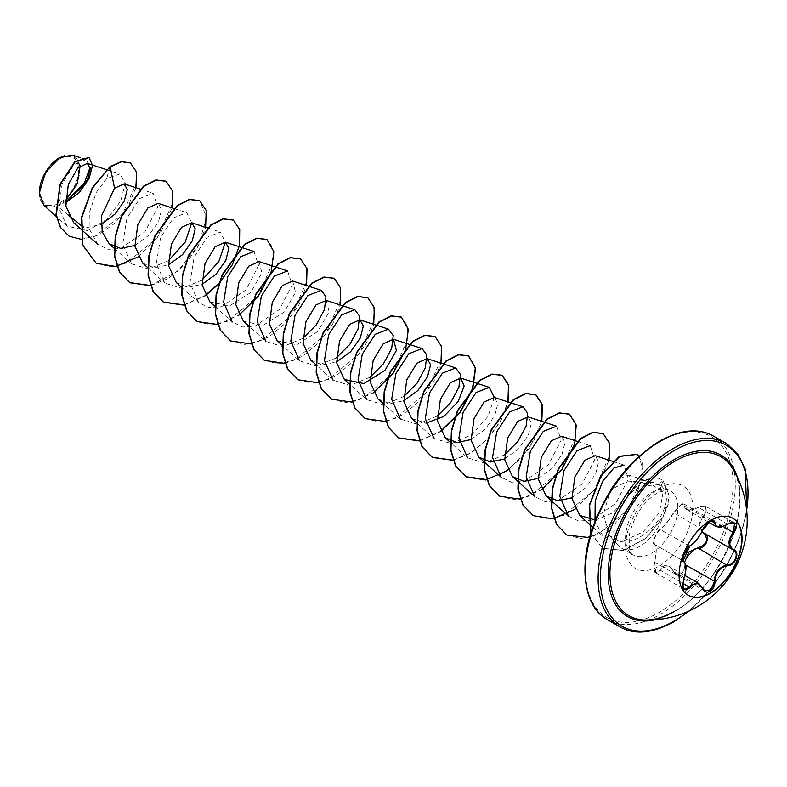 <?xml version="1.0" encoding="UTF-8"?>
<svg xmlns="http://www.w3.org/2000/svg" width="787" height="787" viewBox="0 0 787 787"><rect width="100%" height="100%" fill="white"/><g stroke="black" fill="none" stroke-linecap="round" stroke-linejoin="round"><path stroke-width="0.59" stroke-dasharray="3.94 2.95" d="M688.182 595.287A44.515 25.705 -60 0 1 688.035 595.198A44.515 25.705 -60 0 1 681.208 559.527A44.515 25.705 -60 0 1 710.287 520.305A44.515 25.705 -60 0 1 732.549 518.092A44.515 25.705 -60 0 1 732.697 518.18M701.807 532.061L698.925 524.024L703.922 515.219C708.713 507.595 706.883 504.988 698.413 507.399C689.382 511.501 684.788 511.097 684.651 506.169C684.729 504.054 683.352 503.7 680.519 505.126L673.662 512.514C669.117 520.148 664.533 525.854 659.909 529.621C655 534.944 653.171 539.666 654.42 543.787C656.702 546.06 656.702 552.179 654.42 562.134C653.171 571.815 655.01 574.421 659.909 569.965C664.553 563.344 669.137 563.758 673.662 571.195L669.403 566.532L662.546 567.594L660.46 570.368L655.817 572.818L654.636 562.056C656.771 552.425 656.771 546.552 654.636 544.427L683.529 561.111M703.922 515.219L704.404 515.701L705.831 506.454L700.784 506.405L698.561 507.408L686.638 509.533L684.611 504.349L713.425 520.984L709.599 521.633L702.653 529.681C698.945 537.393 694.537 542.873 689.442 546.119L688.133 547.054C683.205 553.015 681.69 557.717 683.608 561.151C686.48 563.669 686.48 569.542 683.608 578.789L682.85 586.649M654.42 543.787A0.531 0.502 -65.4 0 0 654.636 544.427C653.003 541.181 654.548 536.498 659.24 530.379L660.46 529.395C664.838 525.736 669.235 520.256 673.672 512.957L680.863 505.047L684.611 504.339L682.939 504.123C682.516 502.736 679.388 505.569 673.574 512.603L673.662 512.514M729.667 523.089L716.209 526.601M673.662 571.195C675.305 574.313 677.597 575.179 680.519 573.792C683.352 571.844 684.729 568.863 684.651 564.84L684.66 562.075M674.518 611.263C722.053 586.905 755.854 498.692 732.372 468.147A91.843 53.024 -60 0 1 674.872 611.184A91.843 53.024 -60 0 1 644.691 620.018M59.625 159.033A26.896 15.524 120 0 0 40.609 191.969A26.896 15.524 120 0 0 59.625 202.948A26.896 15.524 120 0 0 78.641 170.012A26.896 15.524 120 0 0 59.625 159.033M39.35 192.874A28.676 16.557 120 0 0 59.625 204.404A28.676 16.557 120 0 0 79.9 169.284A28.676 16.557 120 0 0 59.625 157.577L59.91 157.42M43.728 205.181L57.362 206.263L65.577 202.574M642.763 483.769L653.249 482.244L658.591 484.772L663.028 492.77L648.163 481.408L644.927 480.552L625.842 482.028L610.633 489.789L603.285 514.423L609.541 535.613L620.008 541.594L633.299 540.374C650.642 532.701 661.562 520.158 666.058 502.736A37.019 21.377 -60 0 1 639.929 546.247A37.019 21.377 -60 0 1 621.415 548.086A37.019 21.377 -60 0 1 618.248 545.48A37.019 21.377 -60 0 1 629.866 493.931L639.27 485.618L642.763 483.769M629.551 494.079A35.631 20.57 -60 0 1 643.441 481.241A35.631 20.57 -60 0 1 661.257 479.48A35.631 20.57 -60 0 1 662.841 480.572L658.591 484.772M629.866 493.931L640.539 486.15L659.575 484.625L661.228 485.766C665.527 489.465 667.13 495.121 666.058 502.736M168.32 260.753L148.369 268.997L131.38 263.753L122.733 244.029L126.904 218.343L139.84 198.472L153.121 193.268L157.705 207.306L145.034 231.781L120.578 248.476L108.045 249.331L97.765 244.344L90.013 230.355L89.787 211.359L96.28 192.422L106.737 178.6L119.89 173.986L125.32 183.233L120.745 201.01L106.747 219.494L87.672 230.621L83.825 227.532M68.292 215.048L57.362 206.263M73.771 222.78L86.216 227.787L101.129 224.393M134.862 245.465L148.92 235.244L158.551 221.59L161.64 209.47L158.157 203.38M142.654 263.074L154.35 267.875L168.477 264.875M176.268 282.484L187.975 287.285L202.092 284.294M209.893 301.893L229.45 305.936L250.512 292.705L261.914 272.873L259.021 261.599M243.508 321.303L263.084 325.346L284.146 312.105L295.538 292.282L292.636 281.008M277.122 340.712L296.699 344.745L317.771 331.504L329.153 311.691L326.251 300.418M310.747 360.121L322.454 364.922L336.57 361.931M377.986 398.94L389.703 403.751L403.82 400.74M411.601 418.35L425.924 423.18M471.049 439.569L485.117 429.338L494.748 415.674L497.827 403.564L494.354 397.465M504.664 458.978L518.731 448.747L528.362 435.083L531.441 422.973L527.969 416.874M538.288 478.388L552.356 468.167L561.977 454.502L565.066 442.383L561.584 436.293M571.903 497.797L585.971 487.566L595.602 473.912L598.681 461.782L595.208 455.693M595.464 520.109L612.925 512.799L626.668 497.964L632.227 482.923L628.557 475.014L618.356 479.214M663.028 492.77L659.388 512.642L643.068 531.992L621.622 541.771L603.127 536.459L594.982 521.319M612.935 461.467L624.081 465.097L628.39 478.978L615.709 503.503L591.234 520.217L578.711 521.063L568.43 516.075M577.51 441.468L590.161 445.59L594.756 459.628L582.055 484.143L557.599 500.807L545.086 501.653L534.816 496.666M556.547 426.19L561.141 440.218L548.431 464.733L523.975 481.398L511.461 482.244L501.191 477.266M504.516 454.856L484.546 463.09L467.576 457.857L450.558 442.56M494.325 397.455L488.117 416.234L472.013 434.611L451.502 443.622L433.952 438.448L416.933 423.14M437.277 416.038L417.297 424.272L400.337 419.038L383.318 403.731M403.652 396.628L383.682 404.862L366.712 399.619L349.703 384.331M370.038 377.219L350.067 385.453L333.098 380.21L315.803 364.666M336.413 357.81L316.453 366.044L299.473 360.8L282.179 345.257M302.798 338.4L282.838 346.634L265.858 341.391L248.564 325.848M287.599 270.905L292.184 284.953L279.493 309.439L255.047 326.113L242.524 326.969L232.234 321.981M253.975 251.496L258.569 265.534L245.878 290.019L221.432 306.704L208.909 307.56L198.619 302.572L189.972 282.828L194.143 257.162L207.079 237.29L220.36 232.086L225.377 242.18M201.944 280.162L181.974 288.406L165.004 283.163L156.357 263.429L160.528 237.743L173.465 217.881L186.735 212.677L191.753 222.77M87.672 230.621L67.072 226.174L58.779 207.955L62.143 183.932L73.88 164.827L86.078 159.554L90.161 167.238M80.176 165.762L72.552 155.147M135.925 187.67L128.232 206.204L114.823 223.272L98.237 235.156L81.514 239.386M130.367 162.879L135.935 170.641L136.446 183.351L122.379 214.3L95.306 236.189L81.199 239.218L69.118 236.169M88.862 157.42L92.246 166.165L87.76 180.518L76.546 194.792L60.019 204.62M109.914 166.755L106.737 178.6M138 256.965L159.928 234.496L172.009 207.876M150.651 285.691L168.625 278.352L185.368 264.245L198.324 246.085L205.633 227.286M184.06 305.14L205.24 295.784M218.688 283.969L219.199 283.418M217.881 324.51L238.864 315.193M251.299 343.958L269.321 336.679L286.134 322.572L299.149 304.372L306.487 285.524M284.914 363.368L302.936 356.088L319.748 341.981L332.773 323.782L340.102 304.933M318.528 382.777L336.551 375.497L353.363 361.39L366.388 343.191L373.727 324.342M352.36 402.147L373.343 392.821M385.984 421.557L403.957 414.218L420.691 400.111L433.657 381.951L440.966 363.161M419.599 440.966L440.572 431.65M453.223 460.375L471.197 453.037L487.93 438.93L500.896 420.77L508.205 401.98M507.812 470.469L529.73 448L541.82 421.389M520.453 499.194L541.436 489.878M574.5 444.419L574.677 443.779M575.051 509.287L596.969 486.819L609.059 460.208M589.601 537.61L614.736 524.004L634.716 499.607L643.707 473.518L639.162 456.204M590.919 533.045L602.783 548.264L623.589 550.546L645.979 538.367L662.998 517.452L668.232 504.251L669.284 495.633L663.116 480.729L668.999 495.476L667.956 504.093L662.713 517.285L645.704 538.2L623.314 550.388L602.783 548.264M96.152 263.271L110.387 266.773L126.776 262.976L157.37 237.517L172.579 203.115L171.9 189.411L165.978 181.197M150.583 285.484L177.675 271.289L198.708 244.688L206.597 217.173L199.573 200.596M183.991 304.933L205.112 295.518M218.914 283.251L232.076 264.57L239.218 245.377L239.474 229.46L233.208 220.016M197.006 321.499L211.241 325.001L227.63 321.204L258.234 295.745L273.433 261.343L272.755 247.639L266.832 239.425M230.64 340.919L244.885 344.411L261.274 340.604L291.869 315.125L307.058 280.733L306.369 267.029L300.437 258.825M264.275 360.338L278.509 363.82L294.899 360.013L325.484 334.544L340.673 300.152L339.994 286.448L334.062 278.244M297.86 379.728L312.095 383.23L328.494 379.432L359.088 353.973L374.287 319.571L373.609 305.868L367.686 297.653M331.504 399.147L345.739 402.639L362.138 398.832L392.733 373.353L407.912 338.951L407.223 325.257L401.291 317.053M365.129 418.566L379.364 422.048L395.753 418.241L426.338 392.772L441.527 358.38L440.848 344.676L434.926 336.472M419.53 440.769L440.445 431.384M453.155 460.179L471.059 452.791L487.714 438.703L500.621 420.602L507.91 401.882M486.769 479.588L504.674 472.2L521.338 458.113L534.235 440.012L541.525 421.291M499.578 496.184L513.813 499.686L530.202 495.889L560.806 470.429L576.005 436.028L575.327 422.324L569.394 414.11M533.222 515.603L547.467 519.095L563.856 515.288L594.441 489.809L609.63 455.407L608.941 441.714L602.999 433.519M566.837 535.012L580.904 538.505L597.107 534.855L627.524 509.937L643.097 475.84L642.477 462.313L636.713 454.345M590.811 533.379L602.508 548.096M630.003 494.01A35.631 20.57 -60 0 1 661.533 479.637A35.631 20.57 -60 0 1 663.116 480.729L661.228 485.766M727.542 524.132L698.413 507.399M711.074 521.083L684.651 506.169M702.771 529.858L673.574 512.603C669.432 519.115 668.33 521.82 660.067 529.425L659.909 529.621M689.52 546.148L660.067 529.425C655.679 531.648 651.547 545.725 654.558 544.388M654.42 562.134L683.608 578.789M655.797 572.808C653.771 572.533 653.299 568.962 654.381 562.075C655.296 559.508 655.856 555.563 656.083 550.241C656.033 546.896 655.591 544.978 654.754 544.486L683.46 561.072M659.909 569.965L682.831 583.275M684.651 564.84L685.339 564.8L682.496 572.985L676.131 574.421L673.672 571.549L702.653 588.273M723.037 526.454L704.404 515.701L699.554 523.916L702.043 531.589M704.581 533.409L733.543 550.133L704.404 533.32M737.281 477.109A93.309 53.87 -60 0 1 674.184 611.991A93.309 53.87 -60 0 1 654.912 619.792M726.057 443.366A105.989 61.189 -60 0 1 742.308 528.293A105.989 61.189 -60 0 1 673.062 621.7A105.989 61.189 -60 0 1 620.067 626.944M659.201 441.91A104.405 60.274 120 0 0 585.38 569.768A104.405 60.274 120 0 0 659.201 612.394A104.405 60.274 120 0 0 733.022 484.526A104.405 60.274 120 0 0 659.201 441.91M607.328 619.585A105.989 61.189 120 0 0 660.323 614.342A105.989 61.189 120 0 0 729.569 520.945A105.989 61.189 120 0 0 713.317 436.008M651.705 553.045A37.019 21.377 120 0 0 675.885 520.423A37.019 21.377 120 0 0 670.209 490.763A37.019 21.377 120 0 0 651.705 492.593A37.019 21.377 120 0 0 627.524 525.214A37.019 21.377 120 0 0 633.191 554.884A37.019 21.377 120 0 0 651.705 553.045M659.201 566.03A47.614 27.496 120 0 0 692.865 507.713A47.614 27.496 120 0 0 659.201 488.274A47.614 27.496 120 0 0 625.527 546.591A47.614 27.496 120 0 0 659.201 566.03M746.666 510.163A104.405 60.274 -60 0 1 688.222 611.391M704.955 591.057L676.131 574.421L669.403 566.532L684.867 575.464M621.415 548.086L633.191 554.884C630.131 555.642 628.852 548.933 629.354 534.727C633.938 516.006 643.146 502.136 657.007 493.124C665.999 489.603 670.396 488.816 670.209 490.763L659.575 484.625M609.522 535.622L618.248 545.48M644.927 480.552L653.249 482.244M106.501 169.628L119.89 173.986M140.46 189.146L153.121 193.268M114.361 248.456L131.38 263.753M174.075 208.555L186.735 212.677M147.986 267.865L165.004 283.163M207.699 227.964L220.36 232.086M181.325 287.029L198.619 302.572M214.94 306.438L232.244 321.981M592.818 527.192L603.127 536.459M628.557 475.014L648.163 481.408M67.072 226.174L56.359 216.543M86.078 159.554L80.589 157.764M689.579 610.771L709.559 590.683L726.637 566.089L739.406 538.997L746.804 511.648M705.811 506.454L698.423 507.29C691.468 510.291 687.533 511.038 686.618 509.514M705.831 506.454L734.566 523.05M686.638 509.533L708.861 522.361M654.754 544.486L683.421 561.042M655.807 572.818L684.552 589.414"/><path stroke-width="1.18" d="M732.697 518.18A44.515 25.705 -60 0 1 739.327 553.9A44.515 25.705 -60 0 1 710.287 592.995A44.515 25.705 -60 0 1 688.182 595.287M710.592 520.473A44.515 25.705 -60 0 1 732.845 518.269A44.515 25.705 -60 0 1 739.672 553.94A44.515 25.705 -60 0 1 710.592 593.172A44.515 25.705 -60 0 1 688.33 595.375A44.515 25.705 -60 0 1 681.512 559.705A44.515 25.705 -60 0 1 710.592 520.473M689.983 545.893C694.832 542.745 699.063 537.482 702.673 530.104L709.963 521.525C713.15 519.922 714.832 520.404 715.019 522.971C715.688 527.91 719.918 528.284 727.719 524.112C736.75 521.033 738.816 523.955 733.907 532.888C728.25 540.098 728.25 545.745 733.907 549.818C740.36 552.484 735.196 565.745 727.719 565.725C719.918 567.161 715.678 572.434 715.019 581.534C714.832 585.961 713.15 589.247 709.963 591.401C706.716 592.975 704.276 592.06 702.673 588.676C699.053 582.055 694.823 581.672 689.983 587.535C683.873 592.296 681.817 589.365 683.805 578.74C686.52 569.818 686.52 564.171 683.805 561.81C680.273 560.826 685.418 547.565 689.983 545.893L689.52 546.148M684.66 562.075L689.038 551.854L698.413 547.713L698.561 548.352L694.626 549.041L686.057 558.121M702.771 588.538L704.955 591.057L711.212 589.591L714.311 581.534C714.606 574.156 717.793 568.962 723.902 565.951L727.542 565.076C734.664 565.135 739.544 552.622 733.376 550.044L733.386 550.054C727.572 545.834 727.572 539.961 733.376 532.435L734.586 523.06L731.782 522.568M682.85 586.649L684.552 589.404L689.442 587.092L691.822 584.495L698.866 583.541L702.673 588.676M702.673 530.104L702.771 530.005C698.551 538.131 694.213 543.502 689.786 546.119C689.127 545.991 687.563 547.752 685.083 551.392L682.772 558.563C683.569 559.508 680.804 566.148 689.786 546.119C683.037 555.533 680.765 560.236 682.939 560.226L683.421 561.042M698.413 547.713C706.883 544.456 708.723 539.734 703.922 533.547L701.807 532.061M644.691 620.018L644.691 620.018A91.843 53.024 -60 0 1 611.824 554.658A91.843 53.024 -60 0 1 674.872 461.212A91.843 53.024 -60 0 1 732.372 468.147L732.372 468.147A99.634 99.634 0 0 1 644.691 620.018C653.702 620.323 663.638 617.402 674.518 611.263M59.625 157.577A28.676 16.557 120 0 0 39.35 192.697A28.676 16.557 120 0 0 39.35 192.874M80.589 157.764L72.552 155.147L59.91 157.42L45.371 172.766L39.35 193.041L43.728 205.181L56.359 216.543M83.825 227.532L68.292 215.048M65.567 202.259L87.446 179.682L90.318 168.782L87.337 163.381L77.746 168.015L68.292 184.601L65.862 206.046L73.771 222.78L97.765 244.344M101.129 224.393L114.902 214.231L124.248 201.088L127.317 189.578L124.179 183.843L114.558 188.221L101.562 215.786L102.212 231.772L109.029 243.665L120.736 248.466L134.862 245.465M174.075 208.555L158.157 203.371L147.897 207.906L137.814 224.639L134.941 246.272L142.654 263.074L147.986 267.865M168.477 264.875L182.545 254.654L192.176 240.999L195.245 228.869L191.782 222.78L181.512 227.315L171.438 244.049L168.556 265.681L176.268 282.484L181.325 287.029M202.092 284.294L216.169 274.063L225.79 260.408L228.869 248.279L225.397 242.189L215.136 246.725L205.053 263.458L202.17 285.091L209.893 301.893L214.94 306.438M265.858 341.391L257.211 321.657L261.382 295.971L274.329 276.099L287.599 270.905L259.021 261.599L248.751 266.134L238.677 282.867L235.795 304.5L243.508 321.303L248.564 325.848M299.473 360.8L290.826 341.066L295.007 315.371L307.953 295.509L321.214 290.314L292.636 281.008L282.376 285.543L272.292 302.277L269.41 323.91L277.122 340.712L282.179 345.257M333.098 380.21L324.451 360.466L328.632 334.77L341.568 314.918L354.829 309.724L326.261 300.418L315.99 304.953L305.917 321.686L303.034 343.319L310.747 360.121L315.803 364.666M336.57 361.931L350.648 351.691L360.269 338.036L363.348 325.926L359.875 319.827L349.615 324.362L339.531 341.076L336.649 362.709L344.372 379.521L363.938 383.574L385 370.333L396.392 350.51L393.49 339.236L383.23 343.771L373.156 360.495L370.264 382.128L377.986 398.94L383.318 403.731M403.82 400.74L417.877 390.519L427.508 376.855L430.587 364.745L427.115 358.646L416.854 363.181L406.771 379.895L403.898 401.557L411.601 418.35L416.933 423.14M425.924 423.18L443.819 416.471L458.162 401.557L464.153 386.102L460.729 378.055L450.469 382.59L440.395 399.304L437.503 420.956L445.226 437.759L456.922 442.569L471.049 439.569M478.84 457.168L501.191 477.266L492.544 457.532L496.725 431.817L509.671 411.965L522.932 406.781L494.354 397.465L484.094 402L474.01 418.733L471.128 440.376L478.84 457.168L490.547 461.979L504.664 458.978M556.547 426.18L527.969 416.874L517.708 421.409L507.625 438.152L504.742 459.785L512.465 476.578L524.162 481.388L538.288 478.388M577.51 441.468L561.584 436.283L551.323 440.828L541.24 457.562L538.367 479.194L546.08 495.987L557.786 500.798L571.903 497.797M612.935 461.467L595.208 455.693L584.938 460.238L574.854 476.981L571.982 498.604L579.704 515.396L595.464 520.109M618.356 479.214L610.633 489.789M594.982 521.319L595.198 500.866L602.685 481.152L613.89 468.009L624.081 465.107M546.08 495.987L568.43 516.085L559.783 496.341L563.964 470.636L576.901 450.784L590.161 445.59M534.816 496.666L526.159 476.932L530.349 451.226L543.286 431.374L556.547 426.19M522.932 406.781L527.703 413.234L526.149 426.062L517.935 441.418L504.516 454.856M467.576 457.857L458.919 438.113L463.11 412.408L476.056 392.556L489.307 387.371L494.325 397.455M433.952 438.448L425.305 418.684L429.486 392.998L442.432 373.146L455.693 367.952L460.464 374.425L458.9 387.253L450.695 402.61L437.277 416.038M400.337 419.038L391.68 399.275L395.871 373.589L408.807 353.737L422.068 348.543L426.849 355.016L425.285 367.834L417.08 383.19L403.652 396.628M366.712 399.619L358.065 379.865L362.246 354.18L375.183 334.327L388.453 329.133L393.234 335.606L391.67 348.425L383.456 363.781L370.038 377.219M354.829 309.724L359.61 316.197L358.046 329.015L349.841 344.372L336.413 357.81M321.214 290.314L325.995 296.788L324.431 309.616L316.217 324.962L302.798 338.4M232.234 321.981L223.597 302.238L227.768 276.562L240.704 256.7L253.975 251.496L225.397 242.189L218.825 261.54L201.944 280.162M191.753 222.77L185.211 242.121L168.32 260.753M90.161 167.238L83.52 185.378L65.842 201.836M65.547 200.616L77.185 183.883L80.176 165.762M114.558 188.221L110.19 166.913L121.454 161.748L130.504 162.968L136.584 172.225L135.925 187.67M81.514 239.386L69.256 236.248L60.638 227.551L56.3 214.674L60.324 184.365L75.129 161.797L89 157.498L92.541 165.437L89.02 178.767L79.192 192.667L65.577 202.574M109.914 166.755L92.246 187.877L81.602 217.084L82.615 245.131L96.289 263.35L82.891 245.288L81.878 217.242L92.532 188.044L109.914 166.755L121.178 161.581L130.367 162.879M69.118 236.169L60.363 227.394L56.015 214.517L60.048 184.207L74.854 161.64L88.862 157.42M96.289 263.35L115.846 266.478L138 256.965M172.009 207.876L172.589 191.123L166.116 181.276L156.062 180.125L143.824 186.322L121.523 216.71L115.502 236.651L114.745 256.07L119.693 272.204L129.924 282.769L150.651 285.691M205.633 227.286L206.204 210.523L199.721 200.685L189.657 199.544L177.419 205.741L155.128 236.149L149.107 256.09L148.369 275.509L153.327 291.633L163.558 302.188L184.06 305.14M205.24 295.784L218.688 283.969M219.199 283.418L232.391 264.658L239.533 245.396L239.72 229.47L233.345 220.094L223.292 218.943L211.054 225.141L188.762 255.529L182.732 275.47L181.984 294.889L186.932 311.013L197.144 321.578L217.881 324.51M238.864 315.193L258.5 295.922L271.043 272.528L273.866 251.712L266.97 239.504L256.916 238.353L244.678 244.55L222.377 274.948L216.356 294.889L215.599 314.308L220.557 330.432L230.778 340.997L251.299 343.958M306.487 285.524L307.068 268.751L300.575 258.913L290.511 257.772L278.273 263.97L255.982 294.377L249.971 314.318L249.223 333.737L254.181 349.861L264.412 360.416L284.914 363.368M340.102 304.933L340.682 288.17L334.209 278.323L324.155 277.172L311.918 283.369L289.616 313.757L283.595 333.698L282.838 353.117L287.786 369.241L298.007 379.806L318.528 382.777M373.727 324.342L374.307 307.579L367.824 297.742L357.77 296.581L345.532 302.779L323.231 333.176L317.21 353.117L316.463 372.536L321.411 388.67L331.642 399.225L352.36 402.147M373.343 392.821L392.988 373.55L405.521 350.136L408.335 329.33L401.429 317.141L391.375 316L379.127 322.208L356.845 352.606L350.825 372.546L350.077 391.965L355.035 408.089L365.266 418.645L385.984 421.557M440.966 363.161L441.546 346.398L435.063 336.551L425.01 335.4L412.772 341.597L390.48 371.985L384.45 391.926L383.692 411.345L388.64 427.469L398.861 438.034L419.599 440.966M440.572 431.65L460.218 412.378L472.751 388.975L475.574 368.168L468.678 355.97L458.624 354.819L446.386 361.017L424.085 391.414L418.064 411.355L417.317 430.774L422.275 446.898L432.506 457.454L453.223 460.375M508.205 401.98L508.776 385.207L502.283 375.369L492.229 374.228L479.991 380.436L457.7 410.834L451.679 430.774L450.931 450.194L455.889 466.317L466.12 476.873L485.668 479.991L507.812 470.469M541.82 421.389L542.4 404.636L535.927 394.789L525.873 393.628L513.636 399.826L491.334 430.214L485.304 450.154L484.556 469.573L489.504 485.697L499.715 496.263L520.453 499.194M541.436 489.878L562.066 469.239L574.5 444.419M574.677 443.779L576.241 425.128L569.532 414.198L559.478 413.047L547.24 419.245L524.949 449.643L518.928 469.583L518.171 489.002L523.129 505.126L533.36 515.692L552.907 518.81L575.051 509.287M609.059 460.208L609.63 443.445L603.147 433.598L593.083 432.457L580.845 438.664L558.554 469.062L552.543 489.002L551.795 508.422L556.743 524.536L566.974 535.101L589.601 537.61M639.162 456.204L636.86 454.424L619.763 456.401L601.091 475.83L589.62 505.097L590.919 533.045M165.978 181.197L155.777 179.967L143.539 186.155L121.247 216.553L115.217 236.494L114.469 255.913L119.417 272.036L129.639 282.602L150.583 285.484M199.573 200.596L189.382 199.377L177.144 205.584L154.852 235.992L148.832 255.932L148.084 275.352L153.042 291.465L163.273 302.021L183.991 304.933M205.112 295.518L218.914 283.251M233.208 220.016L223.006 218.786L210.768 224.984L188.477 255.372L182.456 275.312L181.699 294.722L186.647 310.855L197.006 321.499M266.832 239.425L256.641 238.195L244.393 244.383L222.101 274.781L216.071 294.722L215.323 314.151L220.271 330.274L230.64 340.919M300.437 258.825L290.236 257.605L277.998 263.812L255.706 294.22L249.686 314.161L248.938 333.58L253.906 349.694L264.275 360.338M334.062 278.244L323.87 277.014L311.632 283.202L289.341 313.59L283.31 333.531L282.553 352.95L287.501 369.083L297.86 379.728M367.686 297.653L357.495 296.424L345.247 302.621L322.955 333.019L316.935 352.96L316.177 372.379L321.135 388.503L331.504 399.147M401.291 317.053L391.09 315.833L378.852 322.04L356.56 352.448L350.549 372.389L349.802 391.808L354.76 407.922L365.129 418.566M434.926 336.472L424.734 335.242L412.496 341.43L390.195 371.818L384.174 391.759L383.417 411.178L388.365 427.311L398.576 437.877L419.53 440.769M440.445 431.384L460.021 412.103L472.495 388.739L475.299 367.972L468.403 355.803L458.349 354.652L446.101 360.849L423.809 391.247L417.789 411.188L417.041 430.617L421.989 446.741L432.22 457.296L453.155 460.179M507.91 401.882L508.5 385.069L502.008 375.202L491.944 374.061L479.706 380.269L457.424 410.676L451.404 430.617L450.656 450.036L455.614 466.15L465.835 476.706L486.769 479.588M541.525 421.291L542.125 404.498L535.642 394.621L525.588 393.47L513.35 399.658L491.058 430.046L485.028 449.987L484.271 469.406L489.219 485.54L499.578 496.184M569.394 414.11L559.203 412.88L546.955 419.077L524.663 449.485L518.643 469.426L517.895 488.845L522.853 504.969L533.222 515.603M602.999 433.519L592.808 432.289L580.57 438.497L558.278 468.904L552.258 488.845L551.51 508.254L556.468 524.378L566.837 535.012M636.713 454.345L619.379 456.303L600.638 475.938L589.247 505.421L590.811 533.379M702.043 531.589L704.404 533.32C710.887 536.006 705.998 548.637 698.561 548.352L727.719 565.725M727.719 524.112L727.709 524.231C719.269 528.53 719.8 527.172 716.219 526.592L713.425 520.984C714.458 519.568 706.362 521.633 702.771 530.005L702.771 529.858M684.552 589.404L684.562 589.414C682.634 589.522 682.398 585.99 683.844 578.799L683.805 578.74M704.955 591.057L698.954 583.62M734.586 523.06L734.586 523.06C732.776 522.115 730.484 522.509 727.709 524.231L727.542 524.132M733.907 532.888L723.037 526.454M715.019 522.971L711.074 521.083M683.46 561.072L683.805 561.81M683.608 578.789L683.844 578.799C687.376 566.561 686.067 564.072 683.746 561.229M682.831 583.275L689.983 587.535M685.733 565.027L715.019 581.534M654.912 619.792A93.309 53.87 -60 0 1 608.931 562.223A93.309 53.87 -60 0 1 674.184 459.618A93.309 53.87 -60 0 1 737.281 477.109M688.222 611.391A104.405 60.274 -60 0 1 674.184 621.051A104.405 60.274 -60 0 1 600.363 578.425A104.405 60.274 -60 0 1 674.184 450.558A104.405 60.274 -60 0 1 746.666 510.163M607.328 619.585L620.067 626.944A105.989 61.189 -60 0 1 603.826 542.017A105.989 61.189 -60 0 1 673.062 448.61A105.989 61.189 -60 0 1 726.057 443.366L713.317 436.008A105.989 61.189 120 0 0 660.323 441.261A105.989 61.189 120 0 0 591.076 534.658A105.989 61.189 120 0 0 607.328 619.585C585.4 608.017 577.924 569.847 592.395 528.441C606.777 489.15 629.157 460.061 659.526 441.182C680.814 429.486 698.738 427.764 713.317 436.008M684.867 575.464L698.866 583.541M620.067 626.944C634.647 635.188 652.571 633.466 673.859 621.779L689.579 610.771M87.337 163.381L106.501 169.628M124.179 183.843L140.46 189.146M109.029 243.665L114.361 248.456M191.782 222.78L207.699 227.964M359.875 319.827L388.453 329.133M344.362 379.531L349.703 384.331M393.49 339.236L422.068 348.543M427.115 358.646L455.693 367.952M460.729 378.055L489.307 387.361M445.226 437.759L450.558 442.56M512.455 476.578L534.806 496.676M579.694 515.396L592.818 527.192M746.804 511.648L745.161 468.934L737.478 453.578L726.057 443.366M708.861 522.361L716.111 526.542M704.09 533.143L733.1 549.887M702.771 530.005C701.325 528.648 717.793 512.947 702.771 530.005"/></g></svg>
